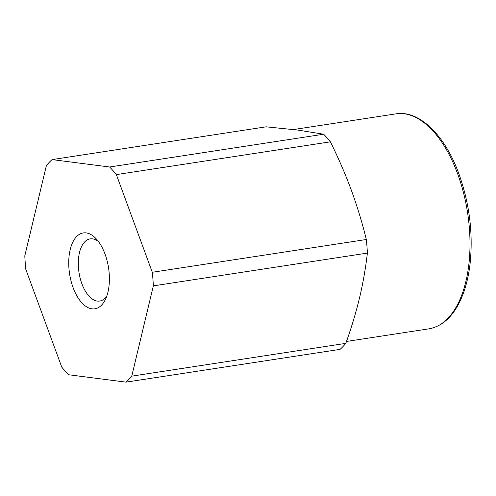 <?xml version="1.0" encoding="UTF-8"?>
<svg xmlns="http://www.w3.org/2000/svg" width="496" height="496" viewBox="0 0 496 496"><rect width="100%" height="100%" fill="white"/><g stroke="black" fill="none" stroke-linecap="round" stroke-linejoin="round"><path stroke-width="0.74" d="M126.046 382.137L68.535 374.734A121.787 62.539 81.3 0 1 61.777 367.133L25.842 269.458A121.787 62.539 81.3 0 1 24.8 255.862L46.376 165.596A121.787 62.539 81.3 0 1 52.092 159.6L266.135 126.821L297.854 130.07L323.646 134.224L109.604 167.003A121.787 62.539 81.3 0 1 116.362 174.604L330.404 141.825C338.266 157.685 345.247 173.811 351.342 190.204C357.269 206.479 362.266 222.909 366.339 239.5A121.787 62.539 81.3 0 1 367.381 253.09C365.707 267.84 363.103 282.739 359.563 297.774C355.911 312.827 351.329 328.023 345.805 343.362A121.787 62.539 81.3 0 1 340.089 349.358L126.046 382.137A121.787 62.539 81.3 0 0 131.762 376.142L153.338 285.87L367.381 253.09M323.646 134.224A121.787 62.539 81.3 0 1 330.404 141.825M153.338 285.87A121.787 62.539 81.3 0 0 152.297 272.279L366.339 239.5M152.297 272.279L116.362 174.604M109.604 167.003L52.092 159.6M105.047 254.126A38.378 19.71 81.3 0 1 105.381 299.472A38.378 19.71 81.3 0 1 78.554 298.586A38.378 19.71 81.3 0 1 70.742 247.566A38.378 19.71 81.3 0 1 96.075 238.688A38.378 19.71 81.3 0 1 105.047 254.126M131.762 376.142L345.805 343.362M106.789 296.062A31.453 16.151 81.3 0 1 99.708 301.053A31.453 16.151 81.3 0 1 78.982 272.416A31.453 16.151 81.3 0 1 90.185 238.88A31.453 16.151 81.3 0 1 98.437 241.527M457.672 173.922A108.736 55.843 81.3 0 1 428.873 328.836C444.435 325.934 456.122 313.546 463.927 291.673C466.916 283.036 468.993 273.476 470.165 262.973C473.141 233.021 469.427 203.416 459.011 174.152C444.937 135.086 419.145 109.858 395.951 113.863A108.736 55.843 81.3 0 1 457.672 173.922M346.487 341.453L428.873 328.836M293.601 129.537L395.951 113.863"/></g></svg>

